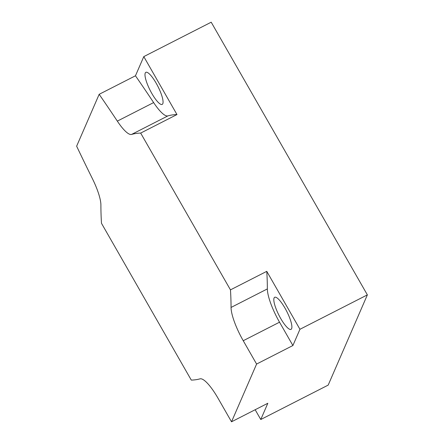 <?xml version="1.0" encoding="UTF-8"?>
<svg xmlns="http://www.w3.org/2000/svg" width="444" height="444" viewBox="0 0 444 444"><rect width="100%" height="100%" fill="white"/><g stroke="black" fill="none" stroke-linecap="round" stroke-linejoin="round"><path stroke-width="0.67" d="M131.579 134.432A32.001 7.742 63 0 1 117.327 121.118A520.057 125.785 -117 0 0 99.162 94.311L76.634 146.193A520.057 125.785 -117 0 0 92.369 178.588A32.001 7.742 63 0 1 100.905 205.067A520.057 125.785 -117 0 0 101.493 223.31L191.286 380.097A520.057 125.785 -117 0 0 200.05 378.843A32.001 7.742 63 0 1 218.159 398.468L231.524 421.8L256.593 364.058L243.234 340.72A32.001 7.742 63 0 1 231.052 307.448A520.057 125.785 -117 0 0 230.464 289.871L140.67 133.083A520.057 125.785 -117 0 0 131.579 134.432L167.882 115.901A520.057 125.785 63 0 1 176.973 114.552L143.789 56.61L135.464 75.785A520.057 125.785 63 0 1 153.63 102.586A32.001 7.742 -117 0 0 167.882 115.901M255.167 409.729L260.772 419.513L267.821 403.269L231.524 421.8M151.82 93.44A18.004 4.357 -117 0 0 162.21 104.401A18.004 4.357 -117 0 0 156.227 83.289A18.004 4.357 -117 0 0 145.837 72.333A18.004 4.357 -117 0 0 151.82 93.44M279.531 322.194L292.896 345.526L299.95 329.287L266.766 271.345A520.057 125.785 63 0 1 267.349 288.922A32.001 7.742 -117 0 0 279.531 322.194L243.234 340.72M280.652 318.398A18.004 4.357 -117 0 0 291.042 329.354A18.004 4.357 -117 0 0 285.059 308.247A18.004 4.357 -117 0 0 274.675 297.286A18.004 4.357 -117 0 0 280.652 318.398M260.772 419.513L328.188 385.103L367.366 294.877L211.205 22.2L143.789 56.61M367.366 294.877L299.95 329.287M256.593 364.058L292.896 345.526M266.766 271.345L230.464 289.871M176.973 114.552L140.67 133.083M135.464 75.785L99.162 94.311M117.327 121.118L153.63 102.586M231.052 307.448L267.349 288.922"/></g></svg>
